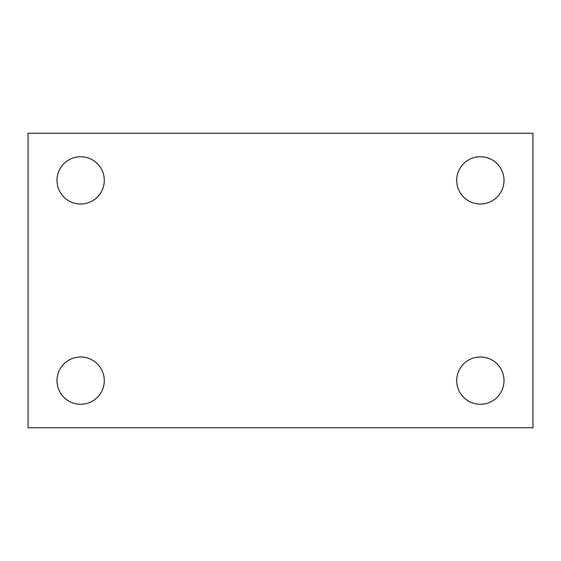 <?xml version="1.0" encoding="UTF-8"?>
<svg xmlns="http://www.w3.org/2000/svg" width="561" height="561" viewBox="0 0 561 561"><rect width="100%" height="100%" fill="white"/><g stroke="black" fill="none" stroke-linecap="round" stroke-linejoin="round"><path stroke-width="0.84" d="M28.05 427.763L28.05 133.238L532.95 133.238L532.95 427.763L28.05 427.763M80.644 404.285A23.646 23.646 0 0 0 104.29 380.638A23.646 23.646 0 0 0 80.644 356.992A23.646 23.646 0 0 0 56.998 380.638A23.646 23.646 0 0 0 80.644 404.285M480.356 404.285A23.646 23.646 0 0 0 504.002 380.638A23.646 23.646 0 0 0 480.356 356.992A23.646 23.646 0 0 0 456.71 380.638A23.646 23.646 0 0 0 480.356 404.285M480.356 204.008A23.646 23.646 0 0 0 504.002 180.362A23.646 23.646 0 0 0 480.356 156.715A23.646 23.646 0 0 0 456.71 180.362A23.646 23.646 0 0 0 480.356 204.008M80.644 204.008A23.646 23.646 0 0 0 104.29 180.362A23.646 23.646 0 0 0 80.644 156.715A23.646 23.646 0 0 0 56.998 180.362A23.646 23.646 0 0 0 80.644 204.008"/></g></svg>
